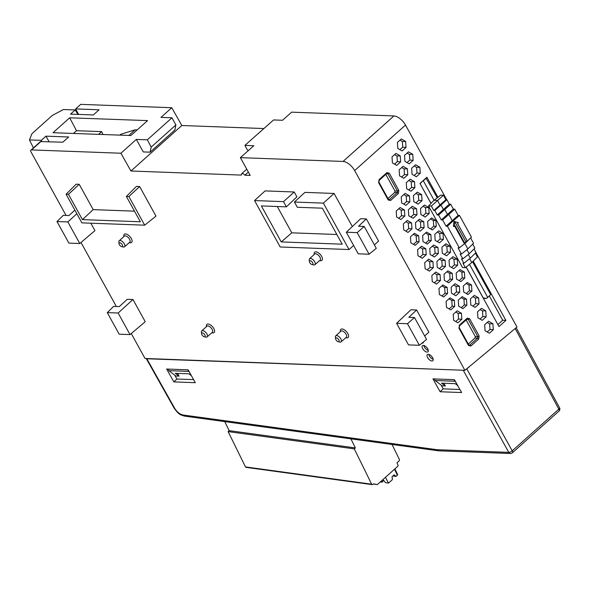 <?xml version="1.0" encoding="UTF-8"?>
<svg xmlns="http://www.w3.org/2000/svg" width="589" height="589" viewBox="0 0 589 589"><rect width="100%" height="100%" fill="white"/><g stroke="black" fill="none" stroke-linecap="round" stroke-linejoin="round"><path stroke-width="0.88" d="M74.877 210.148L68.972 215.53L63.332 215.316L56.978 221.53L67.86 221.928L79.773 243.507L94.947 230.63L90.839 223.194M127.283 299.293L119.258 306.611L113.611 306.405L107.264 312.612L118.146 313.017L130.051 334.589L145.233 321.719L132.967 299.499L127.283 299.293M131.273 333.551L145.027 358.473L464.905 370.304L516.987 327.02L475.897 252.585M263.879 128.549L181.81 125.509L130.957 171.009L120.907 153.228L136.346 139.416L143.282 151.933L150.099 152.176L151.189 147.088L175.89 124.964L174.874 129.992L150.099 152.176M49.078 141.691L45.942 136.162L41.267 140.344L29.45 139.917L31.975 133.666L52.303 115.459L63.391 109.517L75.208 109.944L70.54 114.133L93.305 114.951L99.085 109.782L75.635 108.913L78.565 114.421M45.942 136.162L68.685 136.979L62.846 142.199L40.486 141.574L30.952 150.107A2.731 1.333 48.2 0 1 31.548 149.923L120.907 153.228M294.213 191.985L283.523 201.637L254.558 200.569L265.072 190.902L294.213 191.985L296.9 196.851L286.401 206.857L261.369 205.929L281.24 241.924L342.202 244.177L322.33 208.182L297.298 207.262L294.419 202.042L323.383 203.117L334.073 193.457L352.34 226.544M181.81 125.509L171.767 107.728L80.722 104.363L75.635 108.913M175.89 124.964L171.944 117.785L160.966 117.388L171.767 107.728M253.83 145.719L240.378 157.646L343.056 161.445L393.908 115.945L291.651 112.16L282.506 120.274L273.583 119.942L244.899 145.387L253.83 145.719M464.905 370.304L354.652 170.567A10.919 5.33 -131.8 0 0 343.056 161.445M240.378 157.646L250.192 175.419L244.855 175.22A2.989 1.458 -131.8 0 0 241.623 173.784A2.989 1.458 -131.8 0 0 241.424 175.095L130.957 171.009M66.064 215.419L31.099 152.08A2.731 1.333 48.2 0 1 30.952 150.107M116.342 306.501L80.995 242.469M423.417 341.981A4.094 1.995 48.2 0 1 423.042 342.931A4.094 1.995 48.2 0 1 421.945 343.188M423.373 345.426A4.094 1.995 48.2 0 1 427.261 348.121A4.094 1.995 48.2 0 1 427.938 351.81A4.094 1.995 48.2 0 1 423.719 350.087A4.094 1.995 48.2 0 1 422.475 345.699A4.094 1.995 48.2 0 1 423.373 345.426M66.078 194.208L81.893 222.863L144.688 225.182L128.873 196.535L126.37 196.439L140.351 221.766L82.438 219.623L68.457 194.296L66.078 194.208L76.143 184.188L79.213 184.298L93.195 209.625L134.491 211.156M126.37 196.439L136.434 186.418L139.637 186.536L155.967 216.119L144.688 225.182M294.419 202.042L304.933 192.375L334.073 193.457M277.286 206.518L291.813 232.832L336.856 234.496M428.269 354.306A4.094 1.995 48.2 0 1 432.157 357A4.094 1.995 48.2 0 1 432.841 360.689A4.094 1.995 48.2 0 1 428.623 358.966A4.094 1.995 48.2 0 1 427.378 354.578A4.094 1.995 48.2 0 1 428.269 354.306M416.614 309.991L408.847 317.324L414.494 317.53L426.561 339.404L419.383 345.294L407.478 323.722L396.596 323.317L410.931 309.785L416.614 309.991L428.88 332.211L424.647 335.921M346.31 232.228L358.222 253.807L369.104 254.205L357.192 232.633L346.31 232.228L360.652 218.696L366.329 218.909L378.594 241.122L374.361 244.84M366.329 218.909L358.561 226.235L364.208 226.448L357.192 232.633M281.24 241.924L291.813 232.832M338.822 339.846A2.371 1.156 -131.8 0 0 336.724 337.946A2.371 1.156 -131.8 0 0 335.575 338.763A2.371 1.156 -131.8 0 0 338.189 341.686A2.371 1.156 -131.8 0 0 338.822 339.846M312.641 262.701A2.371 1.156 -131.8 0 0 310.543 260.802A2.371 1.156 -131.8 0 0 309.394 261.626A2.371 1.156 -131.8 0 0 312.008 264.549A2.371 1.156 -131.8 0 0 312.641 262.701M204.839 334.891A2.371 1.156 -131.8 0 0 202.741 332.991A2.371 1.156 -131.8 0 0 201.593 333.808A2.371 1.156 -131.8 0 0 204.206 336.731A2.371 1.156 -131.8 0 0 204.839 334.891M122.291 244.781A2.371 1.156 -131.8 0 0 120.185 242.882A2.371 1.156 -131.8 0 0 119.037 243.699A2.371 1.156 -131.8 0 0 121.651 246.622A2.371 1.156 -131.8 0 0 122.291 244.781M335.575 338.763L335.391 337.107A4.02 1.958 48.2 0 1 335.737 335.855A4.02 1.958 48.2 0 1 340.891 338.933A4.02 1.958 48.2 0 1 341.097 341.848A4.02 1.958 48.2 0 1 339.816 342.054L338.189 341.686M309.394 261.626L309.21 259.963A4.02 1.958 48.2 0 1 309.564 258.711A4.02 1.958 48.2 0 1 314.71 261.796A4.02 1.958 48.2 0 1 314.924 264.704A4.02 1.958 48.2 0 1 313.635 264.91L312.008 264.549M201.593 333.808L201.409 332.152A4.02 1.958 48.2 0 1 201.762 330.9A4.02 1.958 48.2 0 1 206.908 333.978A4.02 1.958 48.2 0 1 207.122 336.886A4.02 1.958 48.2 0 1 205.833 337.099L204.206 336.731M119.037 243.699L118.853 242.042A4.02 1.958 48.2 0 1 119.206 240.791A4.02 1.958 48.2 0 1 124.353 243.868A4.02 1.958 48.2 0 1 124.566 246.784A4.02 1.958 48.2 0 1 123.285 246.99L121.651 246.622M79.773 243.507L68.891 243.102L56.978 221.53M130.051 334.589L119.169 334.191L107.264 312.612M396.596 323.317L408.501 344.889L419.383 345.294M132.967 299.499L118.146 313.017M76.857 213.733L67.86 221.928M79.213 184.298L68.457 194.296M93.195 209.625L82.438 219.623M139.637 186.536L128.873 196.535M353.643 245.503L349.012 249.537L323.383 203.117M254.558 200.569L280.187 246.99L349.012 249.537M414.494 317.53L407.478 323.722M286.401 206.857L283.523 201.637M369.104 254.205L376.283 248.315L364.208 226.448M171.944 117.785L147.346 139.814L136.346 139.416M53.017 132.716L69.679 117.8L147.559 120.605L130.905 135.522L53.017 132.716M423.896 345.507A4.094 1.995 -131.8 0 0 428.291 350.418M428.799 354.387A4.094 1.995 -131.8 0 0 433.187 359.297M244.855 175.22L248.352 172.091M436.272 226.441L435.889 220.441L431.582 217.952L427.658 221.464L428.041 227.464L432.348 229.953L436.272 226.441L433.718 226.228L433.357 220.536L430.522 218.894M435.889 220.441L433.357 220.536M433.718 226.228L430.655 228.974M450.143 246.261L445.836 243.772L441.912 247.284L442.295 253.285L446.602 255.773L450.526 252.261L450.143 246.261L446.867 246.386L447.228 251.989L450.526 252.261M444.467 244.995L446.867 246.386M447.228 251.989L444.408 254.507M416.6 208.764L412.293 206.275L408.376 209.787L408.751 215.788L413.058 218.276L416.983 214.764L416.6 208.764L413.331 208.881L413.684 214.492L416.983 214.764M410.931 207.497L413.331 208.881M413.684 214.492L410.872 217.01M411.571 222.907L407.264 220.419L403.34 223.93L403.723 229.931L408.03 232.419L411.954 228.915L411.571 222.907L408.295 223.032L408.656 228.635L411.954 228.915M405.902 221.641L408.295 223.032M408.656 228.635L405.836 231.153M472.974 296.635L475.375 298.027L475.735 303.629L479.034 303.909L478.651 297.901L475.375 298.027M478.651 297.901L474.344 295.413L470.42 298.925L470.802 304.925L475.109 307.414L479.034 303.909M475.735 303.629L472.915 306.147M428.328 234.68L428.689 240.378L431.236 240.592L430.853 234.584L428.328 234.68L425.494 233.038M430.853 234.584L426.554 232.095L422.63 235.607L423.005 241.608L427.312 244.096L431.236 240.592M428.689 240.378L425.619 243.117M471.907 290.995L471.524 284.995L467.217 282.506L463.293 286.011L463.676 292.019L467.983 294.507L471.907 290.995L469.352 290.782L468.991 285.083L466.157 283.449M471.524 284.995L468.991 285.083M469.352 290.782L466.289 293.528M418.698 235.821L414.391 233.332L410.467 236.844L410.85 242.845L415.157 245.333L419.081 241.821L418.698 235.821L416.165 235.917L416.533 241.608L413.463 244.354M416.165 235.917L413.338 234.275M416.533 241.608L419.081 241.821M461.459 313.282L457.152 310.793L453.228 314.305L453.611 320.306L457.918 322.794L461.842 319.282L461.459 313.282L458.183 313.407L458.544 319.01L461.842 319.282M455.79 312.015L458.183 313.407M458.544 319.01L455.724 321.528M399.968 140.16L402.361 141.551L402.721 147.154L406.02 147.427L405.637 141.426L402.361 141.551M405.637 141.426L401.33 138.938L397.406 142.45L397.789 148.45L402.096 150.939L406.02 147.427M402.721 147.154L399.902 149.672M394.578 154.62L396.979 156.011L397.339 161.614L400.638 161.894L400.255 155.886L396.979 156.011M400.255 155.886L395.948 153.398L392.024 156.91L392.407 162.91L396.714 165.399L400.638 161.894M397.339 161.614L394.52 164.132M404.444 210.001L400.137 207.512L396.213 211.017L396.596 217.024L400.903 219.513L404.827 216.001L404.444 210.001L401.168 210.118L401.529 215.729L404.827 216.001M398.768 208.734L401.168 210.118M401.529 215.729L398.709 218.247M487.228 322.455L489.628 323.847L489.989 329.45L493.287 329.73L492.905 323.729L489.628 323.847M492.905 323.729L488.598 321.233L484.673 324.745L485.056 330.746L489.363 333.241L493.287 329.73M489.989 329.45L487.169 331.968M432.952 261.641L428.645 259.153L424.721 262.665L425.103 268.665L429.41 271.154L433.335 267.642L432.952 261.641L429.675 261.759L430.036 267.369L433.335 267.642M427.283 260.375L429.675 261.759M430.036 267.369L427.216 269.887M437.98 247.498L433.681 245.009L429.756 248.514L430.132 254.522L434.439 257.01L438.363 253.498L437.98 247.498L434.711 247.616L435.065 253.226L438.363 253.498M432.311 246.231L434.711 247.616M435.065 253.226L432.252 255.744M408.832 180.44L411.232 181.832L411.593 187.435L414.892 187.714L414.509 181.707L411.232 181.832M414.509 181.707L410.202 179.218L406.277 182.73L406.66 188.73L410.967 191.219L414.892 187.714M411.593 187.435L408.773 189.952M407.095 153.074L409.488 154.458L409.848 160.068L413.147 160.341L412.764 154.34L409.488 154.458M412.764 154.34L408.457 151.844L404.533 155.356L404.915 161.357L409.222 163.852L413.147 160.341M409.848 160.068L407.028 162.586M461.864 272.177L462.225 277.875L464.78 278.089L464.397 272.081L461.864 272.177L459.03 270.535M464.397 272.081L460.09 269.593L456.166 273.105L456.549 279.105L460.856 281.594L464.78 278.089M459.162 280.614L462.225 277.875M457.27 259.175L452.963 256.679L449.039 260.191L449.422 266.199L453.729 268.687L457.653 265.175L457.27 259.175L453.994 259.293L454.355 264.903L457.653 265.175M451.594 257.908L453.994 259.293M454.355 264.903L451.535 267.421M440.079 274.555L435.772 272.059L431.847 275.571L432.23 281.571L436.537 284.067L440.462 280.555L440.079 274.555L436.802 274.673L437.163 280.276L440.462 280.555M434.41 273.281L436.802 274.673M437.163 280.276L434.343 282.801M401.705 167.534L404.106 168.918L404.466 174.528L407.765 174.8L407.382 168.8L404.106 168.918M407.382 168.8L403.075 166.312L399.151 169.816L399.533 175.824L403.84 178.312L407.765 174.8M404.466 174.528L401.646 177.046M459.361 286.232L455.061 283.736L451.137 287.248L451.513 293.248L455.82 295.744L459.744 292.232L459.361 286.232L456.092 286.35L456.446 291.953L459.744 292.232M453.692 284.958L456.092 286.35M456.446 291.953L453.633 294.471M463.963 299.234L464.323 304.925L466.871 305.139L466.488 299.138L463.963 299.234L461.128 297.592M466.488 299.138L462.188 296.65L458.264 300.162L458.64 306.162L462.947 308.651L466.871 305.139M461.253 307.672L464.323 304.925M451.8 300.464L452.168 306.162L454.715 306.376L454.333 300.375L451.8 300.464L448.973 298.829M454.333 300.375L450.025 297.879L446.101 301.391L446.484 307.392L450.791 309.888L454.715 306.376M449.098 308.908L452.168 306.162M480.101 309.549L482.501 310.933L482.862 316.543L486.161 316.816L485.778 310.815L482.501 310.933M485.778 310.815L481.471 308.327L477.546 311.839L477.929 317.839L482.236 320.328L486.161 316.816M482.862 316.543L480.042 319.061M446.999 281.851L450.07 279.105L449.709 273.414L452.234 273.318L447.934 270.83L444.01 274.341L444.386 280.342L448.693 282.83L452.617 279.319L452.234 273.318M450.07 279.105L452.617 279.319M446.874 271.772L449.709 273.414M428.763 207.534L424.455 205.038L420.531 208.55L420.914 214.551L425.221 217.047L429.145 213.535L428.763 207.534L425.486 207.652L425.847 213.255L429.145 213.535M423.086 206.26L425.486 207.652M425.847 213.255L423.027 215.78M419.891 167.247L416.614 167.372L416.975 172.975L420.274 173.254L419.891 167.247L415.584 164.758L411.659 168.27L412.042 174.27L416.349 176.759L420.274 173.254M416.975 172.975L414.155 175.493M414.222 165.98L416.614 167.372M425.825 248.735L421.518 246.239L417.594 249.751L417.976 255.751L422.284 258.247L426.208 254.735L425.825 248.735L422.549 248.852L422.909 254.455L426.208 254.735M420.156 247.461L422.549 248.852M422.909 254.455L420.09 256.973M423.727 221.678L419.427 219.182L415.503 222.694L415.878 228.694L420.185 231.19L424.109 227.678L423.727 221.678L420.458 221.795L420.811 227.406L424.109 227.678M418.057 220.411L420.458 221.795M420.811 227.406L417.999 229.924M443.016 233.354L438.709 230.859L434.785 234.37L435.168 240.371L439.475 242.867L443.399 239.355L443.016 233.354L439.74 233.472L440.101 239.075L443.399 239.355M437.34 232.081L439.74 233.472M440.101 239.075L437.281 241.6M447.588 293.462L447.206 287.461L442.899 284.973L438.974 288.485L439.357 294.485L443.664 296.974L447.588 293.462L445.041 293.248L444.673 287.557L441.846 285.915M447.206 287.461L444.673 287.557M445.041 293.248L441.971 295.995M445.107 260.404L440.808 257.916L436.883 261.428L437.259 267.428L441.566 269.917L445.49 266.412L445.107 260.404L441.838 260.529L442.192 266.132L445.49 266.412M439.438 259.138L441.838 260.529M442.192 266.132L439.379 268.65M409.473 195.857L405.166 193.361L401.242 196.873L401.624 202.874L405.931 205.37L409.856 201.858L409.473 195.857L406.204 195.975L406.557 201.578L409.856 201.858M403.804 194.584L406.204 195.975M406.557 201.578L403.745 204.103M421.636 194.62L417.329 192.132L413.404 195.644L413.787 201.644L418.094 204.133L422.019 200.621L421.636 194.62L418.359 194.738L418.72 200.348L422.019 200.621M415.959 193.354L418.359 194.738M418.72 200.348L415.9 202.866M428.527 205.959L431.362 206.062L433.806 210.501L434.815 210.538L437.266 214.978L438.599 215.029L441.301 219.911L442.634 219.962L446.064 226.176L447.404 226.22L459.368 247.895L458.028 247.844L461.459 254.058L460.119 254.006L462.814 258.888L461.481 258.843L463.926 263.283L462.925 263.246L465.376 267.686L462.542 267.575L428.527 205.959L431.045 203.536L419.972 183.481L426.907 177.274L437.98 197.337L434.1 200.282L437.45 200.407L439.895 204.847L440.903 204.884L443.355 209.323L444.688 209.375L447.382 214.256L448.722 214.308L452.153 220.522L453.493 220.566L459.486 215.419L471.443 237.087L465.744 242.764L465.501 242.322M473.195 261.118L505.907 320.379L502.704 320.232L489.304 295.965M505.907 320.379L498.971 326.586L466.12 267.082M497.852 324.568L502.704 320.232M386.966 173.365L379.125 180.425L378.911 182.126L388.46 199.421L389.432 199.568L388.482 199.45M386.914 173.446L387.901 173.777L389.255 173.166L386.863 172.658L379.066 179.63L378.911 180.499M386.701 173.527L386.863 172.665M398.37 193.501L398.805 190.453L397.45 191.072L397.229 192.588L394.711 192.478L394.932 190.946L385.817 174.432M387.96 198.515L394.711 192.478M379.066 179.63L378.624 182.678L388.173 199.973L388.232 199.31M378.69 182.023L378.631 182.678L378.69 182.023M388.173 199.973L390.573 200.481L398.363 193.501L397.229 192.596L389.439 199.568L390.573 200.474M467.32 318.885L467.254 318.973A1.09 0.53 -131.8 0 0 467.195 318.185L459.398 325.157A1.09 0.53 48.2 0 1 459.464 325.945L459.243 327.653A1.09 0.405 151.1 0 1 458.956 328.206L468.505 345.5A1.09 0.405 -28.9 0 0 468.792 344.948L459.243 327.653A1.09 0.405 151.1 0 0 459.022 327.543M459.457 325.945L467.254 318.973A1.09 0.53 -131.8 0 1 467.04 319.047L468.24 319.304A1.09 0.405 151.1 0 0 469.595 318.686L467.195 318.185M468.792 344.94L469.772 345.088A1.09 0.53 48.2 0 1 470.906 346.001L478.702 339.028A1.09 0.53 -131.8 0 0 477.561 338.115L477.782 336.591L475.264 336.474L466.149 319.96M475.264 336.474L475.043 337.998L477.561 338.115L469.772 345.088L468.807 344.977M468.292 344.042L475.043 337.998M466.819 319.363L468.24 319.304L477.782 336.591A1.09 0.405 -28.9 0 0 479.144 335.98L469.595 318.686M393.908 115.945A10.919 5.33 48.2 0 1 405.504 125.074L446.712 199.723M437.98 197.337L440.609 195.15L443.436 195.253L445.888 199.693L446.889 199.73L449.341 204.169L450.681 204.221L453.375 209.102L454.715 209.154L458.146 215.368L459.486 215.419M483.348 298.284L486.514 298.49L483.083 297.806M248.3 150.615L247.387 149.893L244.899 145.387M41.267 140.344L41.848 141.419M29.45 139.917L33.418 147.891M119.839 135.124L120.774 134.285L135.102 129.83L137.178 129.904M98.569 134.358L101.632 131.619L103.023 134.52M73.448 133.453L76.511 130.714L101.632 131.619M151.189 147.088L147.346 139.814M76.511 130.714L69.679 117.8M75.208 109.944L77.976 114.399M174.786 375.208L176.884 379.014L173.836 381.9L195.312 382.695L188.134 369.833L166.65 369.038L173.836 381.9M193.604 379.633L176.884 379.014M168.02 369.082L168.896 370.672L175.839 376.018L179.063 376.135L177.547 373.389M441.073 385.059L443.171 388.865L459.891 389.484M454.075 379.669L454.951 381.252L435.183 380.516L442.125 385.869L445.343 385.986L443.826 383.24M470.368 365.762L466.812 368.942L512.216 450.835A2.731 1.031 151 0 1 508.763 452.367L437.148 449.716L182.929 414.98C179.719 414.222 176.95 411.976 174.646 408.229L146.83 358.767L146.227 358.517L174.027 407.963C179.306 415.436 180.742 414.737 184.335 416.084L438.584 450.828L437.148 449.716M464.456 370.282L146.83 358.767M465.398 369.892L466.812 368.942M440.123 391.751L461.599 392.546L454.421 379.677L432.937 378.882L440.123 391.751L443.171 388.865M438.599 450.828L510.435 453.493A2.731 2.731 0 0 0 512.364 452.801A2.731 1.333 -131.8 0 0 512.216 450.835L558.828 409.141A2.731 1.333 -131.8 0 1 558.968 411.1A2.731 2.731 0 0 0 559.55 407.765A2.731 1.016 151.5 0 1 558.828 409.141L515.154 328.552M435.183 380.516L434.307 378.933M455.547 381.694L454.951 381.252M445.343 385.986L441.536 383.159L455.231 383.66L457.734 385.618M168.896 370.672L188.664 371.401L187.788 369.818M189.26 371.85L188.664 371.401M179.063 376.135L175.25 373.308L188.944 373.816L191.447 375.767M470.596 237.927L473.541 243.25L467.835 248.926L464.839 243.493M472.695 244.096L474.896 248.087L469.197 253.763L466.93 249.662M474.049 248.926L476.008 252.475L470.309 258.151L468.284 254.492M475.375 253.108L477.451 256.878L471.752 262.554L469.624 258.696M425.987 178.099L437.171 197.646M426.384 178.114L423.322 180.749L434.1 200.282L430.934 203.176L420.06 183.635M447.404 226.22L453.493 220.566L453.986 221.464L453.486 226.434L454.156 226.456L454.656 221.486L465.958 241.954L464.647 243.007L463.977 242.985L454.642 226.08M423.035 180.742L420.156 183.643M472.555 261.752L490.681 294.596L486.514 298.49M469.485 264.38L487.766 297.497M453.986 221.449L458.419 222.642L457.609 223.533L467.129 240.783L465.928 241.902M446.064 226.176L458.146 215.368M442.634 219.962L454.715 209.154M441.301 219.911L453.375 209.102M438.599 215.029L450.681 204.221M437.266 214.978L449.341 204.169M434.815 210.538L446.889 199.73M433.806 210.501L445.888 199.693M443.436 195.253L431.362 206.062M466.186 267.031L483.179 297.813M454.156 226.456L455.106 225.72L464.647 243.007M459.368 247.895L465.744 242.764M461.459 254.058L467.835 248.926M462.814 258.888L469.197 253.763M463.926 263.283L470.309 258.151M465.376 267.686L471.752 262.554M373.308 483.981L377.291 484.622L373.507 483.805L372.8 484.438A1.09 0.825 -82.2 0 1 371.652 484.195L245.488 466.915L228.12 431.597L229.187 430.647L224.74 421.606M245.488 466.915A1.09 0.825 97.8 0 0 246.047 467.357L372.219 484.637M377.291 484.622L397.678 466.378A1.09 0.825 -82.2 0 0 397.958 464.854L396.957 462.829L399.092 460.922A1.09 0.825 -82.2 0 0 399.364 459.398L392.024 444.467M229.187 430.647L355.358 447.927L354.291 448.877L228.12 431.597M350.897 438.849L355.358 447.927M354.291 448.877L371.652 484.195M382.254 480.182L383.704 480.381L385.5 482.685L388.504 483.09L385.42 477.34M388.504 483.09L392.414 479.601L392.038 476.751L394.166 474.844L395.963 476.42L397.384 475.146A1.09 0.471 -26.2 0 0 397.656 474.572L394.866 468.896M395.963 476.42L392.907 475.971M383.829 480.536L381.966 482.2L380.258 481.964M381.694 480.683L381.966 482.2M385.766 477.532L385.287 477.465M340.442 331.563A5.456 2.658 48.2 0 1 342.754 329.111A5.456 2.658 48.2 0 1 347.819 333.551A5.456 2.658 48.2 0 1 345.883 337.652M314.261 254.419A5.456 2.658 48.2 0 1 316.58 251.967A5.456 2.658 48.2 0 1 321.646 256.414A5.456 2.658 48.2 0 1 319.709 260.507M206.459 326.608A5.456 2.658 48.2 0 1 208.778 324.156A5.456 2.658 48.2 0 1 213.844 328.596A5.456 2.658 48.2 0 1 211.907 332.689M123.911 236.498A5.456 2.658 48.2 0 1 126.223 234.047A5.456 2.658 48.2 0 1 131.288 238.486A5.456 2.658 48.2 0 1 129.352 242.587M341.097 341.848L346.317 337.269A4.086 1.995 -131.8 0 0 346.435 335.023A4.086 1.995 -131.8 0 0 346.104 334.309A4.086 1.995 -131.8 0 0 340.862 331.18L340.869 331.173M314.924 264.704L320.136 260.132A4.086 1.995 -131.8 0 0 320.357 258.166A4.086 1.995 -131.8 0 0 319.923 257.172A4.086 1.995 -131.8 0 0 314.688 254.036L309.564 258.711M207.122 336.886L212.334 332.314A4.086 1.995 -131.8 0 0 212.46 330.061A4.086 1.995 -131.8 0 0 212.121 329.354A4.086 1.995 -131.8 0 0 206.886 326.225L201.762 330.9M124.566 246.784L129.779 242.204A4.086 1.995 -131.8 0 0 130.007 240.246A4.086 1.995 -131.8 0 0 129.565 239.244A4.086 1.995 -131.8 0 0 124.331 236.115L124.338 236.108M41.075 141.389L31.548 149.923M386.487 173.836L387.893 173.777L397.45 191.072L394.932 190.946M398.805 190.453L389.263 173.166M459.398 325.157L458.956 328.206M468.505 345.5L470.906 346.001M478.702 339.028L479.144 335.98M405.504 125.074L354.652 170.567M128.829 135.448L135.102 129.83M463.359 370.474L508.763 452.367A2.731 2.157 -87.9 0 0 510.435 453.493M182.929 414.98A2.731 2.069 97.8 0 0 184.328 416.084M173.983 407.721L174.638 408.229M397.384 475.146L394.475 469.242M335.737 335.855L340.862 331.18M119.206 240.791L124.331 236.115M241.623 173.784L246.754 169.19M559.55 407.765L516.163 327.705M558.968 411.1L512.364 452.801"/></g></svg>
